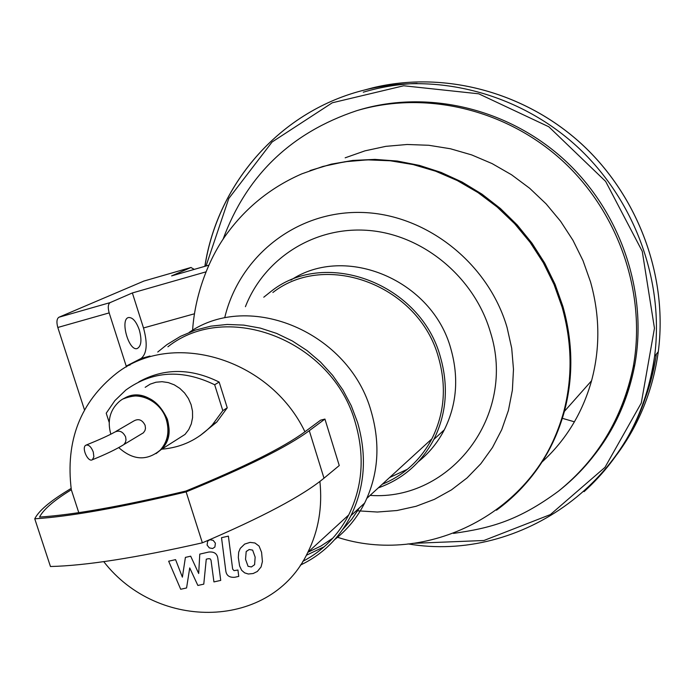 <?xml version="1.0" encoding="UTF-8"?>
<svg xmlns="http://www.w3.org/2000/svg" width="695" height="695" viewBox="0 0 695 695"><rect width="100%" height="100%" fill="white"/><g stroke="black" fill="none" stroke-linecap="round" stroke-linejoin="round"><path stroke-width="1.04" d="M126.464 366.917L126.212 366.126L130.165 364.91M143.865 281.075L58.919 317.241C56.729 318.762 56.364 322.176 57.807 327.475L109.176 312.898L126.212 366.126L141.085 358.472C146.94 353.668 147.748 343.504 143.5 327.962L132.363 292.951L205.92 271.875M109.176 312.898C107.725 307.538 108.038 304.106 110.123 302.612L132.363 292.951M139.321 329.977C142.006 340.116 141.293 346.301 137.176 348.551C128.671 351.444 119.696 318.935 128.618 317.528C132.693 317.328 136.263 321.481 139.321 329.977M143.517 281.171L190.943 267.497L171.622 275.898L208.769 265.203M190.943 267.497L194.235 269.391M542.1 461.94C565.965 440.048 582.453 412.986 591.558 380.756C600.245 348.308 599.907 315.348 590.524 281.875L583.001 260.625L572.984 240.331L560.596 221.279L546.096 203.852L529.677 188.284L511.572 174.784L492.13 163.612L471.67 154.907L450.43 148.765L428.824 145.281L407.209 144.482L385.821 146.35L365.023 150.832L345.163 157.817M310.543 170.414L331.298 164.142L352.869 160.432L374.953 159.39L397.245 161.04L419.415 165.401L441.143 172.438L462.097 182.055L481.956 194.14L500.417 208.509L517.21 224.971L532.057 243.276L544.741 263.153L555.062 284.29L562.889 306.382C572.949 342.027 573.453 377.029 564.392 411.379C554.914 445.408 537.678 473.868 512.675 496.777M609.576 431.673L611.122 430.17M357.517 110.453L359.306 109.906C427.347 89.551 507.889 108.151 564.375 159.841C620.731 211.636 648.044 292.517 634.744 365.075C627.403 403.369 611.287 436.512 586.406 464.521M598.96 448.987L595.363 453.392M309.935 170.64L330.707 164.359L352.296 160.649L374.397 159.607L396.706 161.266L418.894 165.627L440.639 172.664L461.61 182.299L481.487 194.383L499.966 208.778L516.767 225.249L531.632 243.571L544.324 263.466L554.662 284.629L562.49 306.73C572.558 342.409 573.071 377.437 564.001 411.822L563.61 412.265C551.934 453.444 529.555 486.083 496.491 510.2M57.807 327.475L84.477 409.876M145.177 387.323L150.242 384.127L155.967 382.224L162.065 381.694L168.268 382.58L174.28 384.839L179.805 388.366L184.601 393.005L188.423 398.53L191.099 404.672L192.506 411.162L192.567 417.669L191.299 423.907L188.753 429.562L185.052 434.392L161.171 449.543C168.624 441.221 170.683 431.117 167.347 419.224C157.478 398.139 142.849 391.337 123.467 398.817C150.45 381.121 184.966 427.512 161.171 449.543L156.062 453.618L160.189 450.169C146.81 461.176 132.997 460.316 118.749 447.597M185.052 434.392L175.262 440.604M109.185 422.395L106.222 413.212L114.918 400.563L125.891 389.999C152.57 370.791 182.16 369.036 214.659 384.743L222.808 410.641L212.288 424.949C198.466 439.475 181.612 447.554 161.726 449.196M138.844 381.859C164.089 367.968 190.856 368.037 219.151 382.068L214.659 384.743M219.151 382.068L227.248 407.817L222.808 410.641M227.248 407.817L216.779 422.056L200.021 435.669M71.316 489.749C65.321 440.891 80.342 402.11 116.395 373.406C172.186 329.691 269.695 358.142 304.94 431.769C283.708 447.432 244.014 467.196 185.86 491.061C122.389 506.151 73.609 514.821 39.546 517.071C43.42 509.487 54.01 500.374 71.316 489.749L78.778 512.641M304.94 431.769L320.664 420.136L324.93 419.076L309.284 430.683C287.522 446.816 246.473 467.222 186.13 491.895C120.113 507.654 69.656 516.62 34.75 518.8C38.651 511.016 49.527 501.66 67.372 490.731L71.116 488.42M324.93 419.076L339.256 465.546L323.992 478.186C302.751 495.743 262.206 517.289 202.367 542.821C136.333 557.79 85.694 565.695 50.457 566.512L34.75 518.8M186.13 491.895L202.367 542.821M319.9 481.426C322.541 507.133 318.51 530.78 307.815 552.377C271.528 629.644 157.913 631.764 103.746 561.638M272.874 292.499C326.398 250.521 419.424 285.749 438.58 357.769C446.694 386.576 444.461 413.603 431.882 438.84C420.536 460.116 403.977 475.267 382.224 484.285M359.48 507.802L351.713 519.33L342.592 529.642M332.905 538.112L320.899 546.07L307.92 552.273M167.903 346.77C227.335 299.597 332.914 340.628 355.388 422.916C364.875 455.807 362.642 486.483 348.716 514.952C338.022 535.524 322.706 551.005 302.759 561.386M263.779 297.199L272.119 290.562C326.659 248.176 421.031 284.107 440.491 357.282C448.709 386.437 446.503 413.812 433.862 439.422C421.352 462.966 402.831 479.124 378.288 487.881M290.866 280.12C345.354 243.737 432.498 280.033 450.933 349.081C458.978 377.715 456.771 404.62 444.322 429.805C437.824 442.376 429.18 452.992 418.399 461.662M407.461 469.238L389.591 477.543M245.413 306.695C264.378 258.027 315.061 225.736 369.271 230.497C423.446 235.118 474.303 277.34 490.296 331.793C517.289 415.358 450.516 501.251 370.088 495.387M157.756 352.017L167.026 344.564L180.561 336.319L195.269 330.142L210.889 326.155L227.152 324.461L243.737 325.104L260.33 328.101L276.627 333.409L292.3 340.941L307.042 350.558L320.56 362.086L332.592 375.3L342.896 389.956L351.262 405.75L357.543 422.378C367.142 455.677 364.953 486.761 350.958 515.629C339.36 538.112 322.48 554.61 300.327 565.131M189.231 332.366C249.627 290.467 349.559 332.34 371.234 411.631C380.599 444.244 378.401 474.728 364.632 503.067C357.213 517.645 347.231 529.816 334.695 539.589M324.183 546.765L306.304 555.279M115.987 431.36L133.562 421.127C138.401 418.294 142.249 419.684 145.099 425.297L145.481 428.259L144.977 430.5L143.431 432.785L141.207 434.123M93.269 451.993L93.877 456.85L92.365 459.743C87.935 462.688 81.15 447.38 85.911 445.182C88.708 444.487 91.167 446.755 93.269 451.993M110.818 434.166C107.152 420.901 109.923 410.067 119.14 401.658C133.683 388.783 160.423 398.947 166.366 419.815C169.702 431.725 167.643 441.838 160.189 450.169M186.573 587.961L189.726 567.919L197.867 585.459L203.774 584.148L206.267 559.18L208.378 558.702L210.116 558.823L211.011 560.161L213.93 581.915L220.732 580.403L217.891 558.823C217.353 553.776 214.312 551.517 208.778 552.039L199.778 554.115L198.692 573.488L190.682 556.182L185.409 557.39L182.385 577.145L175.574 559.631L168.659 561.212L180.7 589.264L186.573 587.961M252.633 550.119L249.218 549.51L246.195 551.569L245.526 559.275L248.054 566.312L251.416 566.946L254.596 564.705L255.152 557.112L252.633 550.119M240.27 548.355L238.68 552.16L238.324 557.555L239.601 565.947L241.66 570.308L244.657 572.871L248.315 574.009L253.128 573.531L257.332 571.472L261.068 566.964L262.415 561.525L261.581 552.308L259.07 546.079L254.943 542.986L250.044 542.387L244.649 544.089L240.27 548.355M221.523 537.704L225.736 570.413C226.24 575.443 229.272 577.727 234.849 577.258L238.75 576.39L237.933 570.013L234.024 570.647L232.651 569.127L228.386 536.123L221.523 537.704M212.644 548.52L214.894 547.008L215.389 543.177L213.183 540.345L209.847 539.728L207.64 541.188L207.11 545.08L209.317 547.903L212.644 548.52M141.085 358.472L149.938 356.066M143.5 327.962L194.409 313.793M222.991 239.445C246.456 175.522 291.023 132.606 356.7 110.696C424.984 90.272 505.83 108.95 562.542 160.866C619.132 212.879 646.567 294.089 633.223 366.925C622.946 418.347 598.247 459.595 559.11 490.67M206.041 265.994L228.777 198.518L272.075 142.015L332.306 102.782L403.708 85.772L478.742 93.808L548.85 126.794L605.64 181.404L642.258 251.329L654.455 328.222L641.285 403.022L604.98 467.353L550.37 514.587L483.911 540.501L412.743 543.36M204.947 266.307C217.709 182.837 281.154 109.845 366.161 89.62C437.129 72.315 518.696 93.243 576.728 146.237C634.596 199.369 664.455 281.015 654.586 356.361C646.515 411.127 623.007 456.233 584.069 491.66M363.433 90.307L372.781 87.805C443.106 70.655 523.865 91.34 581.298 143.752C638.566 196.32 668.086 277.096 658.287 351.696C652.909 390.312 639.053 424.671 616.691 454.782M363.268 92.2C380.66 87.014 398.6 84.086 417.087 83.4M656.384 354.094C653.691 372.407 648.887 389.956 641.98 406.731M224.798 317.363C239.384 256.663 295.67 211.315 360.262 212.427C424.775 213.235 488.09 262.284 507.063 327.458L511.711 348.264L513.483 369.306L512.38 390.156L508.427 410.406L501.738 429.658L492.477 447.537L480.844 463.721L467.083 477.908L451.498 489.853L434.392 499.357L416.096 506.281L396.975 510.521L377.376 512.033L357.656 510.816M192.585 330.334C195.226 290.953 211.141 254.075 228.568 231.505C247.82 205.972 272.266 186.738 301.908 173.82L322.871 166.452L344.798 161.761L367.377 159.85L390.269 160.78L413.117 164.567L435.591 171.187L457.31 180.561L477.952 192.558L497.16 207.014L514.639 223.694L530.103 242.355L543.299 262.693L554.011 284.385L562.09 307.086C572.176 342.791 572.68 377.854 563.61 412.265C536.679 514.196 424.706 566.495 336.884 537.07M58.919 317.241L110.123 302.612M309.284 430.683L323.992 478.186M86.38 444.991C99.064 439.831 108.22 435.704 113.841 432.603C118.767 429.727 122.694 431.152 125.613 436.886L126.004 439.909L125.491 442.202L123.918 444.531L121.825 445.834M564.392 411.379L591.558 380.756M453.496 533.395C490.687 528.13 518.27 520.781 558.424 491.217C597.596 459.612 622.529 418.173 633.223 366.925L634.744 365.075M562.377 418.329L574.435 421.813M204.851 266.333C217.639 182.855 281.136 109.845 366.161 89.62L372.781 87.805C443.132 70.647 523.891 91.323 581.333 143.743C638.592 196.311 668.103 277.096 658.287 351.696L654.586 356.361C640.104 479.654 520.868 563.271 407.991 543.89M356.7 110.696L359.306 109.906M143.709 281.11L191.082 267.445M216.779 422.056L212.288 424.949M366.882 498.324L431.882 438.84M307.815 552.377L348.716 514.952M433.862 439.422L444.322 429.805M350.958 515.629L364.632 503.067M143.431 432.785L123.918 444.531C116.404 449.222 105.883 454.295 92.365 459.743M247.229 550.735L246.152 551.639"/></g></svg>
